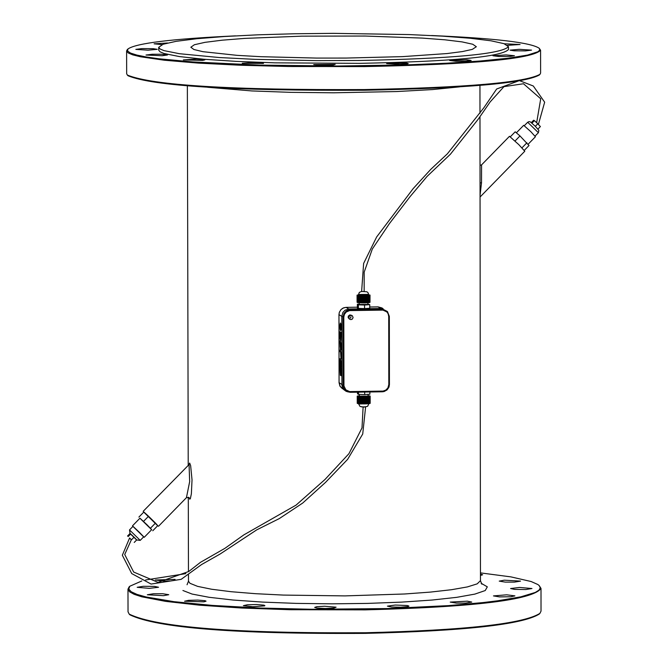 <?xml version="1.0" encoding="UTF-8"?>
<svg xmlns="http://www.w3.org/2000/svg" width="667" height="667" viewBox="0 0 667 667"><rect width="100%" height="100%" fill="white"/><g stroke="black" fill="none" stroke-linecap="round" stroke-linejoin="round"><path stroke-width="1" d="M472.319 49.375L476.346 46.723L472.703 44.239L462.056 41.896L444.972 39.812L422.328 38.094L365.124 36.043L301.734 36.16L244.597 38.403L222.003 40.203L204.977 42.346L194.405 44.731L190.837 47.224L193.905 49.508L202.926 51.684L237.135 55.353L260.889 56.695L316.642 58.079L346.24 58.062L402.543 56.628L447.073 53.552L462.456 51.559L472.319 49.375M128.022 75.73L128.056 75.763C152.918 86.018 231.699 90.837 364.415 90.237C466.183 88.269 524.462 83.208 539.253 75.046L539.937 74.371M359.655 60.48C451.876 58.646 501.476 54.052 508.462 46.707L504.002 43.663L490.945 40.787L470.002 38.236L442.254 36.126L409.096 34.567L333.392 33.35L294.589 33.759L257.72 34.826L224.612 36.51L196.923 38.711L176.063 41.337L163.09 44.255L158.721 47.315L160.047 48.983L163.974 50.617L179.356 53.702L219.36 57.545L255.027 59.346L316.717 60.639L359.655 60.48M126.663 73.712L127.339 75.054C152.284 85.343 231.341 90.178 364.524 89.57C466.642 87.602 525.121 82.525 539.97 74.337L540.612 73.028L540.587 50.283M162.198 55.72L167.484 54.986L161.389 54.235L152.076 54.26L146.006 55.036L162.198 55.72M162.106 44.606L154.102 43.822L167.6 42.988M507.562 45.339L520.085 44.506L504.36 43.789M506.203 54.919L492.938 55.753L499.033 56.512L510.397 56.395L514.432 55.728L506.203 54.919M406.67 63.098L386.643 63.573L399.85 64.382L407.162 63.907L408.229 63.54L406.67 63.098M263.507 63.432L262.765 62.856L255.436 62.415L242.254 63.265L263.507 63.432M335.209 64.391L313.732 64.557L324.546 65.391L332.983 65.049L335.209 64.391M466.742 59.763L449.616 60.472L455.719 61.231L465.074 61.222L471.16 60.447L466.742 59.763M519.143 49.316L510.105 50.15L514.149 50.8L525.471 50.892L531.524 50.125L519.143 49.316M482.116 39.703L477.805 39.045M148.024 50.183L157.237 49.325L153.193 48.683L141.879 48.608L135.835 49.383L148.024 50.183M202.718 60.38L204.869 59.872L203.794 59.505L196.482 59.063L183.325 59.922L202.718 60.38M158.721 47.315L158.721 50.167L160.055 51.826L163.974 53.468L179.356 56.562L204.002 59.263L236.46 61.397L274.804 62.84L359.655 63.348C451.876 61.514 501.484 56.912 508.471 49.55L508.462 46.732M127.255 49.675L126.605 50.975L128.181 52.951L132.816 54.886L140.462 56.762L164.307 60.222L198.349 63.107L240.587 65.249L288.469 66.508L364.49 66.583C473.67 64.407 532.374 58.963 540.587 50.25L539.253 48.307M235.526 35.86C171.894 38.844 136.026 43.23 127.931 48.991L127.58 51.051L130.582 53.093L136.902 55.094L146.448 57.003L159.079 58.796L192.746 61.931L259.847 65.099L337.911 66.033L407.229 64.857L446.648 63.215L480.832 60.964L508.204 58.204L527.555 55.078L538.036 51.718L539.803 49.992L539.219 48.274C530.99 42.546 495.122 38.302 431.616 35.534M203.91 601.834L184.567 601.217L188.603 600.333L197.69 600.092L204.986 600.684L206.061 601.159L203.91 601.834M141.829 580.949L129.765 586.26L128.756 589.011L131.191 591.746L137.043 594.422L146.231 596.998L173.962 601.667L212.581 605.428L259.513 608.021L311.572 609.271L387.252 608.571L448.541 605.619L482.95 602.584L497.59 600.809L520.869 596.823L535.309 592.429L539.003 590.145L540.287 587.844L539.153 585.551L537.869 584.525L531.157 581.532L510.905 576.88L480.448 572.886M185.81 573.653L145.623 579.973M163.49 595.681L147.332 594.764L153.385 593.747L162.681 593.722L168.759 594.706L163.49 595.681M169.918 580.99L163.382 581.04L155.394 580.007L175.079 579.381M504.335 580.182L520.543 581.107L514.524 582.099L505.286 582.108L499.241 581.124L504.335 580.182M506.695 594.814L514.907 595.881L510.88 596.757L499.541 596.898L493.463 595.906L506.695 594.814M407.395 605.528L408.954 606.103L407.887 606.595L400.592 607.212L391.479 607.003L387.41 606.136L395.281 605.044L407.395 605.528M336.11 607.187L333.884 608.054L325.463 608.496L317.033 608.087L314.674 607.387L316.808 606.712L324.646 606.253L336.11 607.187M264.566 605.886L252.801 606.745L243.363 605.661L247.407 604.769L256.512 604.535L263.824 605.127L264.891 605.611L264.566 605.886M467.334 601.175L471.744 602.068L465.666 603.085L456.336 603.093L450.242 602.093L467.334 601.175M519.601 587.435L531.958 588.519L525.921 589.52L514.616 589.395L510.588 588.536L519.601 587.435M480.457 574.104L482.658 574.771L480.457 575.438M149.341 588.369L137.177 587.31L143.205 586.301L154.502 586.401L158.529 587.26L149.341 588.369M129.865 614.766L129.907 614.807C156.953 627.955 235.401 634.15 365.241 633.383C464.549 630.957 522.536 624.52 539.194 614.099L539.861 613.432M129.098 586.927L127.972 589.178L129.54 591.779L134.167 594.33L141.796 596.807L165.591 601.367L199.558 605.186L241.696 608.029L289.47 609.713L365.316 609.863C474.245 607.053 532.808 599.925 541.004 588.461L539.203 585.593M128.031 611.806L129.198 614.107C156.328 627.305 235.051 633.517 365.349 632.741C464.999 630.307 523.186 623.853 539.903 613.39L541.02 611.13L541.004 588.502M340.695 340.428L340.995 332.374L339.895 331.749L339.903 338.628L340.695 340.428L340.92 332.374L339.895 331.749M340.228 340.103L340.453 339.553M340.203 333.4L340.27 338.494M340.303 334.45L340.704 338.419L340.695 333.7L340.128 333.358L340.137 338.077L340.595 334.584L340.662 338.728M340.954 349.783L341.012 344.272L340.495 341.312L339.912 341.004L340.437 349.466L340.954 349.783L340.945 344.28L339.912 341.004M340.245 342.671L340.712 348.124M340.245 346.557L340.712 348.174L340.712 344.139L340.17 342.621L340.178 346.557M339.928 351.642L340.545 352.018L340.962 358.613L340.954 353.86L340.437 350.492L339.928 350.175L339.928 351.642M340.962 358.613L341.029 353.86L340.512 350.492L339.928 350.175M340.979 367.158L341.045 362.406L339.937 358.721L339.953 366.517L340.178 360.405L340.353 365.849L340.737 361.506L340.745 367.008L340.97 362.406M340.57 365.983L340.637 360.797M340.187 366.667L340.245 360.447M341.045 362.406L340.52 359.038L339.937 358.721M340.762 374.045L340.654 370.285L340.195 372.986L339.953 367.342L340.353 375.296L340.478 374.646L340.995 375.771L340.979 367.976L340.762 374.087L340.362 370.152M340.995 375.771L340.745 367.834M340.37 373.695L339.953 367.342M340.478 330.699L341.262 327.272L340.462 330.257L339.761 326.121L340.295 330.365L340.82 329.848M340.895 329.848L341.262 327.272M340.729 329.548L340.112 326.321M340.087 327.83L339.761 326.121M339.995 325.079L339.761 325.896L341.262 326.805L341.045 325.721L339.995 325.079L341.045 325.721M341.262 326.805L341.12 325.721M340.72 329.156L340.22 326.405M340.187 324.02L340.937 324.429L341.087 325.471L340.187 324.02L339.995 324.854L341.02 325.471M340.47 323.011L340.887 324.17L340.437 323.003L340.203 323.803L340.82 324.17M358.371 304.819L358.371 308.404L357.379 307.812L357.379 304.235L358.371 304.819L364.557 305.036L369.751 304.652L367.884 304.027M359.246 304.094L357.379 304.235M358.371 308.404L364.566 308.613L364.557 305.036M364.566 308.613L369.76 308.237L369.751 304.652M357.512 392.179L357.512 393.772L358.504 394.389L364.691 394.606L369.885 394.205L369.885 391.979M358.504 392.163L358.504 394.389M364.691 392.063L364.691 394.606M359.246 302.735L359.246 304.452L367.884 304.435L367.876 302.718M359.388 394.414L359.388 396.14L368.017 396.131L368.017 394.347M131.341 539.72L129.606 537.986L122.336 555.236L131.741 573.578L151.075 584.067L181.174 579.331L201.592 564.532L220.068 554.044L256.753 529.848L279.331 518.567L302.701 503.051L325.538 482.383L347.632 459.346L362.723 434.017L365.599 407.012M131.282 539.77L129.531 538.052M131.574 539.72L134.067 537.168L130.715 533.967L130.032 533.475L127.539 536.026M128.222 536.518L130.715 533.967M134.234 542.438L136.727 539.886L134.067 537.168M370.152 396.098L369.435 396.081L370.168 396.098L370.168 403.335L370.168 396.156M370.127 396.198L370.002 403.435L370.127 396.198L369.418 396.198M370.002 403.435L368.993 403.61M368.984 396.481L368.492 396.54L368.509 403.702L368.993 403.643L368.984 396.481L368.551 396.456M368.509 403.702L367.492 403.743M367.484 396.623L366.825 396.665L366.833 403.827L367.492 403.785L367.284 396.598M366.567 396.682L365.849 396.707L365.858 403.868L366.575 403.843L366.491 396.665M365.574 396.715L364.816 396.74L364.824 403.902L365.583 403.877L365.349 396.657L365.633 403.81M364.524 396.74L363.748 396.748L363.757 403.91L364.541 403.902L364.424 396.673L364.716 403.835M363.757 403.843L362.69 403.902L362.681 396.74L363.457 396.748L363.473 403.91M362.69 403.835L361.656 403.877L361.639 396.715L362.398 396.74L362.406 403.902M361.639 396.715L361.381 403.868L360.672 403.843L360.655 396.682L361.372 396.707L361.381 403.868M360.672 403.785L359.771 403.785L359.763 396.623L360.405 396.665L360.422 403.827M359.771 403.743L358.321 403.643L358.304 396.481L358.779 396.54L358.788 403.702M358.321 403.61L357.27 403.36L357.254 396.198L357.387 403.435M357.27 403.335L357.229 396.148L357.245 403.335M140.228 540.378L143.713 536.81L139.403 532.324L133 526.346L129.515 529.915L130.015 533.492L136.643 539.97L140.228 540.378L129.515 529.915M368.017 395.673L368.434 395.748M368.434 395.714L368.017 395.748M368.017 395.773L369.101 395.823M369.101 395.789L369.61 395.906M369.61 395.881L370.152 396.073M370.177 396.123L370.185 403.285M370.16 396.173L369.443 396.165M369.993 396.273L369.293 396.281M369.293 396.256L369.918 396.298L369.927 403.46M369.918 396.298L369.66 403.527M369.651 396.365L368.993 396.373M368.993 396.34L369.526 396.39L369.543 403.552M369.526 396.39L369.159 403.618M369.151 396.456L368.551 396.423M368.492 396.54L367.976 396.531M367.976 396.49L368.309 403.718M368.301 396.557L367.717 396.607L367.725 403.768M367.717 396.607L367.284 396.557M363.748 396.748L363.482 403.843M362.681 396.74L362.54 403.835M359.988 396.557L359.538 396.607L359.546 403.768M359.538 396.607L358.971 396.557L358.979 403.718M359.313 396.498L358.779 396.54M358.304 396.481L358.763 396.456M358.763 396.423L358.154 396.456L358.162 403.618M358.154 396.456L357.804 403.552M357.795 396.398L358.346 396.373M358.346 396.34L357.679 396.373L357.687 403.527M357.679 396.373L357.445 403.46M357.437 396.298L358.071 396.281M358.071 396.256L357.37 396.273M357.254 396.198L357.954 396.198M357.954 396.165L357.279 396.098M359.388 395.773L357.279 396.073M143.655 536.877L132.941 526.405M144.23 537.31L151.701 529.656L146.973 524.737L139.962 518.192L132.491 525.846M151.634 529.723L139.92 518.242M152.768 530.765L157.754 525.663L155.478 523.095L150.492 528.197M143.555 521.352L148.541 516.25L155.478 523.095M138.894 517.092L143.88 511.989L148.541 516.25M143.764 512.106L157.695 525.721M143.163 511.347L189.061 464.574L189.661 481.641L186.435 497.665L158.471 526.305M188.969 464.415L189.678 463.065L190.645 465.674L192.029 479.881L191.371 493.83L190.353 498.658L189.761 499.191L189.253 497.84M182.908 590.495L192.079 594.055L209.079 597.29L233.008 600.025L262.565 602.093L296.123 603.385L331.816 603.835L367.659 603.402L401.659 602.118L431.916 600.058L456.77 597.332L474.862 594.105L485.226 590.545L487.327 586.852L481.099 583.225M480.065 197.007L524.779 151.234L518.801 144.631L509.488 136.293L481.574 164.874L480.032 165.374M480.065 195.148L481.516 182.816L481.574 164.874M524.254 150.4L529.006 145.531L519.985 135.935L515.199 131.808L510.33 136.802M526.897 142.796L521.953 147.849M519.985 135.935L515.049 140.995M528.056 144.305L535.426 136.76L530.849 131.699L523.695 125.313L516.366 132.816M537.952 129.073L540.395 126.572L537.794 123.795L535.326 126.321M537.794 123.795L534.417 120.627L531.958 123.145M534.417 120.627L533.642 120.227L531.324 122.603M538.402 124.446L544.664 102.193L533.3 86.001L519.368 80.599L496.673 88.986L483.833 107.812L447.374 153.819L430.857 169.26L413.156 188.628L376.663 236.943L363.623 263.44L361.622 291.537L364.149 291.537L364.174 272.136L372.319 249.016L389.42 223.603L409.997 196.723L427.113 176.371L450.408 154.219L478.222 119.185L490.17 101.909L503.96 86.643L523.478 83.75L540.729 98.766L536.652 122.72M358.512 294.414L358.512 295.131L368.584 295.114L368.584 294.397L358.571 294.481L359.28 292.438L361.606 291.421M357.087 302.276L357.07 295.139L358.512 294.839M357.07 295.139L357.795 295.156M357.295 302.418L357.095 295.189L357.812 295.181M357.095 295.189L364.657 295.698L370.002 295.064L369.285 295.072L370.018 295.089L369.993 302.326M370.002 295.064L368.584 294.847M357.112 302.326L357.078 295.164M357.229 302.426L357.212 295.256M357.637 295.373L357.537 302.518L357.279 295.281M357.537 302.518L357.52 295.348M357.645 302.535L357.996 295.431M358.154 295.456L358.004 302.601M358.162 302.618L358.629 302.676L358.621 295.506M359.613 302.718L358.821 302.693L358.813 295.531M359.388 302.743L359.38 295.573M360.513 302.76L359.613 302.76L359.605 295.589M360.263 302.801L360.255 295.631M361.497 302.776L360.513 302.81L360.505 295.639M361.231 302.843L361.214 295.673M361.472 302.776L361.456 295.606M362.54 302.801L361.497 302.851L361.489 295.681M362.256 302.868L362.239 295.698M362.381 302.801L362.373 295.631M363.607 302.81L362.54 302.868L362.523 295.698M363.315 302.876L363.307 295.706M363.323 302.81L363.315 295.639M364.374 295.698L364.382 302.868L363.607 302.876L363.59 295.706M364.657 295.698L364.382 302.801M364.566 302.801L364.549 295.631M364.666 302.868L365.433 302.843L365.416 295.681M365.691 295.673L365.433 302.776M365.483 302.776L365.474 295.606M365.708 302.835L366.425 302.81L366.416 295.639M366.667 295.631L366.425 302.751M366.683 302.801L367.342 302.76L367.334 295.589M367.559 295.573L367.342 302.718M367.575 302.743L368.159 302.693L368.142 295.531M368.342 295.506L368.159 302.66M368.351 302.676L368.843 302.618L368.834 295.456M368.993 295.431L368.843 302.593M369.009 302.601L369.376 295.373M369.501 295.348L369.393 302.51M369.51 302.51L369.76 295.281M369.835 295.256L369.776 302.418M369.851 302.418L369.977 295.181M350.967 315.324L349.533 315.908L348.841 317.309L349.266 318.801L350.75 319.618L352.126 319.268L353.101 317.667L352.468 315.916L350.967 315.324M350.967 316.758L350.6 318.092L350.967 316.758M350.367 317.867L351.034 316.758M352.093 315.624L350.358 315.233L349.049 316.075L348.699 317.967L349.75 319.26M351.759 315.433L350.15 315.107L348.833 315.941L348.491 317.834L349.533 319.126M351.659 315.366L349.825 314.916L348.307 316.091L348.166 317.642L349.425 319.059M388.719 316.433L388.111 313.707L386.827 311.889L382.966 310.105L349.541 310.605L346.223 312.023L344.397 314.382L343.805 317.108L343.955 385.96L345.806 389.828L349.675 391.612L383.083 391.087L385.784 390.12L387.877 387.969L388.811 384.584L388.719 316.433L389.328 316.366L387.452 311.547L382.199 309.296L349.3 309.838L346.315 310.939L344.08 313.232L342.996 317.058L343.13 385.876L343.805 388.327L345.298 390.37L347.407 391.746L350.233 392.288L346.215 391.371L343.663 389.536L342.371 387.369L341.913 384.867L343.922 385.293M350.242 392.288L383.125 391.729L386.752 390.153L388.719 387.635L389.42 384.525L389.328 316.366L389.42 384.509M341.913 384.867L341.804 316.258L342.888 312.423L345.122 310.138L348.908 308.979L381.449 308.488L387.41 311.506M361.589 406.912L365.849 406.845M368.751 404.002L367.617 406.311L364.057 407.095L360.047 406.478L358.679 404.019L368.751 403.677M207.654 87.269L251.851 90.937L290.879 92.354L333.667 92.796L396.665 91.554L432.491 89.57L459.663 86.852M187.052 584.734L188.486 581.182L189.945 583.283L197.615 586.376L211.531 589.228L231.082 591.704L255.386 593.68L283.35 595.081L344.956 595.898L404.644 593.989L430.298 592.104L451.534 589.711L467.392 586.918L477.18 583.858L480.457 580.674L479.982 117.134M343.547 389.403L340.203 386.526L339.069 382.658M342.346 388.653L339.945 386.093L339.061 382.666L338.961 314.641L339.069 382.675L341.913 384.45M341.804 316.358L338.961 314.641L339.353 312.273L341.037 309.546L343.713 307.804L346.04 307.37L348.758 308.988M378.064 306.887L369.76 307.012L378.064 306.887L381.766 307.879L378.056 306.887L380.782 308.496M357.379 307.195L346.065 307.37L357.379 307.195M527.689 122.244L529.073 121.602L530.415 121.928L535.384 126.388L538.853 130.373L538.394 132.7L527.689 122.244L524.329 125.679M361.606 291.462L366.967 291.796L368.167 292.905L368.584 294.397M480.048 182.891L481.516 182.816M388.811 384.584L389.428 384.517L389.036 386.877L387.269 389.695L384.342 391.462L382.324 391.787L382.424 391.137M382.308 310.08L381.449 308.488M348.908 308.979L350.208 310.564M343.805 317.108L341.804 316.258M350.333 391.637L350.233 392.288L382.324 391.787M128.056 75.763L127.339 75.054M126.663 73.745L126.605 50.975M127.931 48.991L127.222 49.7M128.031 611.847L127.972 589.178M129.765 586.26L129.056 586.968M129.907 614.807L129.198 614.107M131.391 539.678L124.721 554.494L133.667 572.053L158.012 582.358L188.769 571.486L200.45 562.339L224.929 548.316L243.939 534.826L296.098 505.094L325.004 479.473L348.974 453.643L362.006 427.897L363.106 407.087M479.982 113.232L479.948 85.393M188.486 581.182L188.469 574.771M188.461 571.719L188.294 497.207M188.219 465.216L187.36 85.885M480.457 580.707L481.866 584.217M338.953 314.632L339.345 312.264L341.029 309.538L342.963 308.121L346.056 307.37M383.083 308.654L381.766 307.879M538.394 132.7L535.034 136.135M189.37 498.024L188.878 497.482L186.427 497.674M387.452 311.547L389.328 316.366"/></g></svg>
